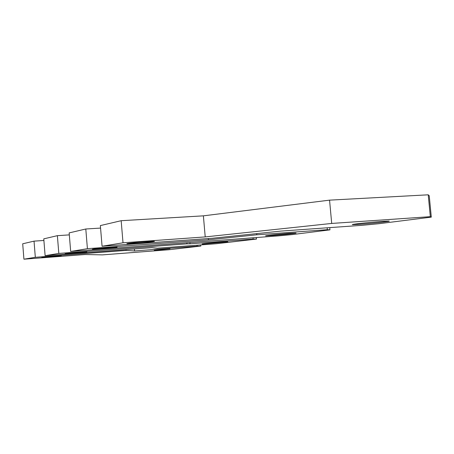 <?xml version="1.0" encoding="UTF-8"?>
<svg xmlns="http://www.w3.org/2000/svg" width="454" height="454" viewBox="0 0 454 454"><rect width="100%" height="100%" fill="white"/><g stroke="black" fill="none" stroke-linecap="round" stroke-linejoin="round"><path stroke-width="0.68" d="M256.374 237.516L256.516 239.076L253.133 239.082L253.014 237.765M253.133 239.082L190.033 243.798L189.931 242.623M190.033 243.798L186.952 243.855L186.866 242.85M69.326 234.883L57.374 235.666L58.81 253.417L186.952 243.855M256.516 239.076L216.439 243.724L157.322 248.207L151.954 247.64L45.116 255.681L43.771 238.855L57.374 235.666M45.116 255.681L58.81 253.417M221.342 242.13C211.757 242.839 199.227 244.15 202.711 244.076L227.789 241.749L221.342 242.13M79.127 252.242L65.092 253.746L72.265 253.321C80.506 252.713 89.438 251.76 86.192 251.822L79.127 252.242M197.121 246.17L200.838 246.068L168.599 249.779L102.439 254.881L85.153 254.518L23.92 259.189L35.321 257.304L126.087 250.432L134.566 250.948L197.121 246.17L197.042 245.194M200.838 246.068L200.742 244.916M134.566 250.948L134.401 248.962M126.087 250.432L126.013 249.592M35.321 257.304L34.033 241.136L43.896 240.472M23.92 259.189L22.7 243.792L34.033 241.136M170.017 248.741L154.218 250.347L170.017 248.741M54.446 256.135L41.802 257.463L48.72 257.038L61.279 255.716L54.446 256.135M87.412 248.678L208.46 239.82L256.782 234.797L327.34 229.696L329.962 229.855L292.353 234.576L278.398 235.887L70.671 251.448L69.161 232.902L85.8 228.998L87.412 248.678L70.671 251.448M208.46 239.82L208.352 238.549M100.572 228.078L85.8 228.998M256.782 234.797L256.675 233.623M327.34 229.696L327.164 227.8M329.962 229.855L329.752 227.619M272.888 235.49L266.294 235.859C261.901 235.938 277.859 234.207 289.011 233.413L295.435 233.061C299.589 233.016 283.682 234.718 272.888 235.49M100.652 248.843L93.246 249.263C89.268 249.348 99.596 248.202 109.017 247.526L116.303 247.112C120.157 247.044 109.84 248.179 100.652 248.843M361.787 225.337L378.761 223.726L431.3 217.126L430.33 216.672L331.704 223.436L205.219 236.914L123.011 242.788L121.167 220.706L100.362 225.587L102.071 246.25L212.648 238.242L280.663 231.109L361.787 225.337M102.071 246.25L123.011 242.788M205.219 236.914L203.386 215.843L121.167 220.706M331.704 223.436L329.553 200.146L203.386 215.843M430.33 216.672L428.218 194.811L329.553 200.146M431.3 217.126L429.229 195.719L428.218 194.811M359.642 224.316L353.235 224.639C347.599 224.707 369.147 222.284 382.308 221.399L388.488 221.092C393.72 221.081 372.263 223.459 359.642 224.316M135.553 243.338L127.943 243.747C123.159 243.838 135.32 242.436 145.978 241.693L153.446 241.295C158.066 241.227 145.893 242.606 135.553 243.338M353.235 224.639L353.206 224.355M127.943 243.747L127.915 243.446"/></g></svg>
